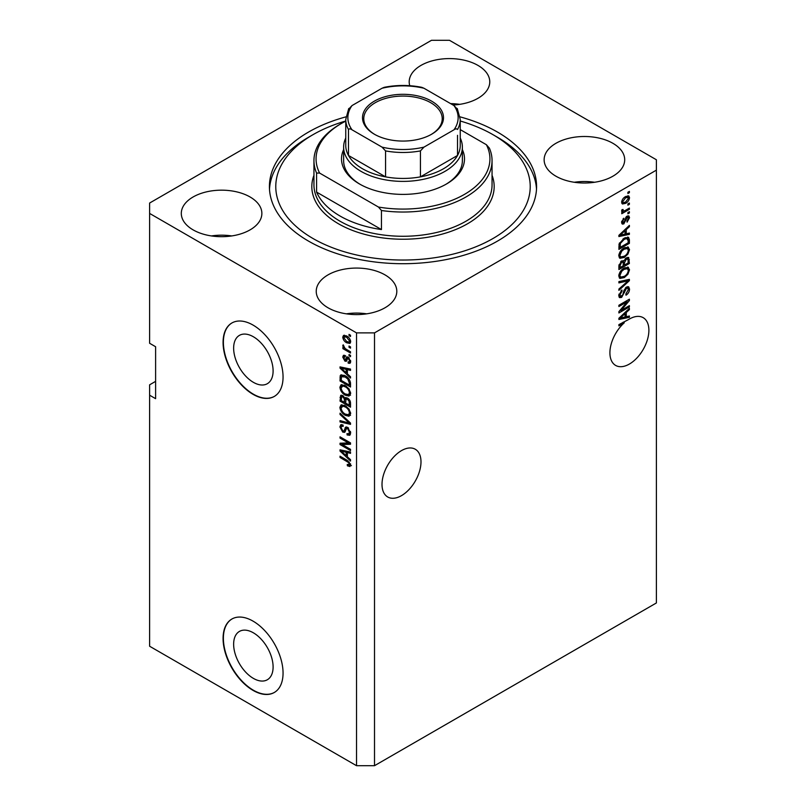 <?xml version="1.0" encoding="UTF-8"?>
<svg xmlns="http://www.w3.org/2000/svg" width="806" height="806" viewBox="0 0 806 806"><rect width="100%" height="100%" fill="white"/><g stroke="black" fill="none" stroke-linecap="round" stroke-linejoin="round"><path stroke-width="1.21" d="M233.639 644.196A27.908 16.11 -120 0 0 245.82 672.285A27.908 16.11 -120 0 0 267.32 679.76A27.908 16.11 -120 0 0 273.103 666.985A27.908 16.11 -120 0 0 260.922 638.906A27.908 16.11 -120 0 0 239.412 631.43A27.908 16.11 -120 0 0 233.639 644.196M233.639 348.152A27.908 16.11 -120 0 0 245.82 376.231A27.908 16.11 -120 0 0 267.32 383.706A27.908 16.11 -120 0 0 273.103 370.931A27.908 16.11 -120 0 0 260.922 342.852A27.908 16.11 -120 0 0 239.412 335.377A27.908 16.11 -120 0 0 233.639 348.152M223.081 342.409A42.406 24.482 -120 0 0 241.588 385.077A42.406 24.482 -120 0 0 274.272 396.441A42.406 24.482 -120 0 0 283.057 377.027A42.406 24.482 -120 0 0 264.539 334.349A42.406 24.482 -120 0 0 231.866 322.994A42.406 24.482 -120 0 0 223.081 342.409M232.017 322.904A42.406 24.482 -120 0 0 223.383 342.228A42.406 24.482 -120 0 0 241.79 384.805A42.406 24.482 -120 0 0 274.423 396.351M223.081 638.453A42.406 24.482 -120 0 0 241.588 681.13A42.406 24.482 -120 0 0 274.272 692.495A42.406 24.482 -120 0 0 283.057 673.081A42.406 24.482 -120 0 0 264.539 630.403A42.406 24.482 -120 0 0 231.866 619.038A42.406 24.482 -120 0 0 223.081 638.453M232.017 618.958A42.406 24.482 -120 0 0 223.383 638.281A42.406 24.482 -120 0 0 241.79 680.848A42.406 24.482 -120 0 0 274.423 692.404M382.014 484.366A27.565 15.919 120 0 0 387.716 496.99A27.565 15.919 120 0 0 408.964 489.605A27.565 15.919 120 0 0 420.994 461.858A27.565 15.919 120 0 0 415.281 449.244A27.565 15.919 120 0 0 394.043 456.629A27.565 15.919 120 0 0 382.014 484.366M609.91 352.796A27.565 15.919 120 0 0 615.613 365.41A27.565 15.919 120 0 0 636.861 358.025A27.565 15.919 120 0 0 648.89 330.289A27.565 15.919 120 0 0 643.178 317.665A27.565 15.919 120 0 0 628.448 319.609L618.897 324.617L618.897 325.876L624.287 322.773A27.565 15.919 120 0 0 609.91 352.796M453.032 105.022A40.29 23.263 0 0 0 489.766 81.849A40.29 23.263 0 0 0 477.968 65.407A40.29 23.263 0 0 0 434.061 60.359A40.29 23.263 0 0 0 409.196 81.849A40.29 23.263 0 0 0 409.75 85.698M459.642 104.357A40.29 23.263 0 0 0 450.594 103.611M250.072 196.976A40.29 23.263 0 0 0 206.165 191.939A40.29 23.263 0 0 0 181.3 213.429A40.29 23.263 0 0 0 193.097 229.871A40.29 23.263 0 0 0 237.004 234.919A40.29 23.263 0 0 0 261.869 213.429A40.29 23.263 0 0 0 250.072 196.976M231.745 235.936A40.29 23.263 0 0 0 211.414 235.936M385.006 274.886A40.29 23.263 0 0 0 341.099 269.839A40.29 23.263 0 0 0 316.234 291.329A40.29 23.263 0 0 0 328.032 307.781A40.29 23.263 0 0 0 371.939 312.819A40.29 23.263 0 0 0 396.804 291.329A40.29 23.263 0 0 0 385.006 274.886M366.69 313.836A40.29 23.263 0 0 0 346.358 313.836M612.903 143.307A40.29 23.263 0 0 0 568.996 138.269A40.29 23.263 0 0 0 544.131 159.759A40.29 23.263 0 0 0 555.928 176.202A40.29 23.263 0 0 0 599.835 181.249A40.29 23.263 0 0 0 624.7 159.759A40.29 23.263 0 0 0 612.903 143.307M594.586 182.267A40.29 23.263 0 0 0 574.255 182.267M345.905 116.87A133.584 77.124 0 0 0 269.416 186.589A133.584 77.124 0 0 0 308.547 241.125A133.584 77.124 0 0 0 454.121 257.839A133.584 77.124 0 0 0 536.584 186.589A133.584 77.124 0 0 0 497.453 132.053A133.584 77.124 0 0 0 460.095 116.87M155.608 381.359L149.614 384.825L149.614 646.241L356.524 765.7L356.524 332.878L374.508 332.878L656.386 170.147L656.386 159.759L449.476 40.3L431.492 40.3L149.614 203.041L149.614 213.429L356.524 332.878M621.043 310.481L629.395 305.655L629.395 306.915L618.897 312.97L618.897 311.63L627.27 301.696L618.897 306.522L618.897 305.262L629.395 299.197L629.395 300.547L621.043 310.481L620.257 310.028M626.474 287.037L628.67 286.795L629.536 289.092C629.395 291.722 628.217 293.757 625.99 295.187L625.849 294.009L628.307 289.686L627.743 288.135L626.514 288.276L621.638 297.384L619.592 297.646L618.766 295.53L621.9 289.999L622.041 291.178L619.995 294.774L620.509 296.245L622.736 295.097L623.975 290.351L626.474 287.037M618.897 281.606L629.395 279.36L629.395 280.659L618.897 290.351L618.897 289.052L628.166 280.79L618.897 282.916L618.897 281.606M627.934 267.129L629.536 269.768L627.884 274.292L624.287 277.596L619.885 278.433L618.766 275.984C619.31 272.378 621.104 269.748 624.156 268.076L628.458 267.35M627.934 246.989L629.536 249.628L627.884 254.152L624.287 257.457L619.885 258.293L618.766 255.834C619.31 252.238 621.104 249.598 624.156 247.926L628.458 247.2M626.262 233.8L629.395 233.045L629.395 234.355L618.897 236.551L618.897 235.322L629.395 225.388L629.395 226.698L626.262 229.569L626.262 233.8L625.033 233.095M627.894 192.261L629.395 191.395L629.395 192.654L627.894 193.521L627.894 192.261M356.524 765.7L374.508 765.7L374.508 332.878M374.508 765.7L656.386 602.959L656.386 170.147M625.506 196.634L628.761 195.939L629.536 197.682C629.133 200.301 627.814 202.195 625.577 203.354L622.403 203.999L621.628 202.256C622.02 199.666 623.31 197.792 625.506 196.634M627.894 203.908L629.395 203.041L629.395 204.301L627.894 205.167L627.894 203.908M625.436 210.356L629.395 208.079L629.395 209.328L621.769 213.741L621.769 212.482L622.988 211.776L621.628 211.071L622.041 209.651L623.129 209.489L622.988 210.426L623.884 211.031L625.436 210.356M621.92 211.686L621.628 211.071M621.96 209.822L623.884 211.031M627.894 212.562L629.395 211.696L629.395 212.955L627.894 213.822L627.894 212.562M627.068 216.189L628.841 215.948L629.536 217.741L627.078 222.164L626.947 220.985L628.448 218.285L627.259 217.338L623.804 223.897L622.282 224.088L621.628 222.355L623.814 218.225L622.716 221.68L623.653 222.728L627.068 216.189M626.564 216.381L628.065 217.247L626.272 216.764M621.567 221.922L623.653 222.728M624.096 238.203L628.519 237.276L629.395 239.755L629.395 243.331L618.897 249.386L619.099 243.936L624.096 238.203M626.312 257.86L628.67 257.497L629.395 263.471L618.897 269.536L618.897 265.779L621.537 260.932L623.743 261.013L626.312 257.86M626.262 316.748L629.395 315.992L629.395 317.302L618.897 319.488L618.897 318.259L629.395 308.335L629.395 309.635L626.262 312.506L626.262 316.748L625.033 316.033M149.614 213.429L149.614 343.275L155.608 346.731L155.608 398.668L149.614 395.212M342.167 444.529L350.519 449.345L350.519 450.604L340.031 444.549L340.031 443.209L348.394 442.927L340.031 438.091L340.031 436.832L350.519 442.897L350.519 444.247L342.167 444.529L343.668 443.663L350.519 443.431M346.53 426.958L345.099 427.785L347.608 427.361L350.66 432.943L349.723 435.3L347.114 434.948L346.983 433.608L348.726 433.819L349.431 432.127L347.638 428.641L346.55 428.49L344.666 432.348L342.772 432.127L339.89 426.948L340.757 424.742L343.024 425.034L343.165 426.374L341.653 426.173L341.119 427.613L342.792 430.878L343.86 431.099L345.693 427.099M340.031 413.176L350.519 423.059L350.519 424.359L340.031 421.921L340.031 420.621L349.3 423.069L340.031 414.486L340.031 413.176M350.66 413.619L349.018 416.249L345.411 415.392C342.288 413.74 340.454 411.07 339.89 407.393L340.998 404.955L345.29 405.72L349.058 409.126L350.66 413.619M350.66 393.479L349.018 396.099L345.411 395.252C342.288 393.59 340.454 390.93 339.89 387.253L340.998 384.815L345.29 385.57L349.058 388.986L350.66 393.479M349.028 346.026L350.519 346.892L350.519 348.152L349.028 347.285L349.028 346.026M346.63 335.981C348.907 337.13 350.247 339.034 350.66 341.694L349.875 343.427L346.711 342.792C344.474 341.643 343.155 339.749 342.752 337.13L343.537 335.397L346.63 335.981M350.66 465.072L349.915 466.533L347.386 465.797L347.255 464.458L349.431 464.306L348.645 462.594L340.031 457.455L340.031 456.196L347.154 460.307L350.66 465.072M350.65 464.115L349.149 464.981L350.439 463.722M347.386 373.873L350.519 376.745L350.519 378.054L340.031 368.12L340.031 366.891L350.519 369.077L350.519 370.387L347.386 369.642L347.386 373.873M348.202 357.189L350.66 361.592L350.005 363.305L348.202 363.184L348.071 361.844L349.159 361.944L349.572 360.876L348.383 358.559L347.698 358.448L346.318 361.3L344.928 361.128L342.752 357.078L343.437 355.315L344.938 355.466L345.069 356.806L343.85 357.663L344.777 359.778L345.411 359.748L346.651 356.927L348.202 357.189M345.069 356.806L343.85 357.663M344.777 359.778L346.912 358.882L347.618 356.917M349.028 354.519L350.519 355.386L350.519 356.645L349.028 355.778L349.028 354.519M346.57 349.482L350.519 351.769L350.519 353.028L342.893 348.625L342.893 347.366L344.112 348.061L342.752 345.794L343.165 344.847L345.008 348.363L346.57 349.482M349.028 334.379L350.519 335.246L350.519 336.505L349.028 335.639L349.028 334.379M345.22 375.777C348.323 377.349 350.096 379.908 350.519 383.455L350.519 387.021L340.031 380.966L340.223 375.727L340.908 374.871L345.22 375.777M346.046 397.489L344.867 398.174L347.446 397.993C349.482 399.272 350.509 401.086 350.519 403.433L350.519 407.171L340.031 401.106L340.716 395.333L342.671 395.555L344.867 398.174L345.321 397.64M347.386 456.821L350.519 459.682L350.519 460.992L340.031 451.068L340.031 449.839L350.519 452.025L350.519 453.335L347.386 452.579L347.386 456.821M351.416 465.667L348.887 464.931M348.696 465.042L347.386 465.797M349.492 462.1L348.645 462.594M341.119 456.821L340.031 457.455M341.956 367.657L340.031 368.12M350.519 369.168L348.887 368.775L347.386 369.642M347.658 369.48L347.658 368.483L346.167 369.35L341.119 368.14L346.167 372.755L346.167 369.35M347.386 372.04L346.167 372.755M342.409 367.395L341.119 368.14M350.539 362.559L348.202 363.184M349.703 362.317L349.643 361.662M350.509 360.332L349.572 360.876M349.27 358.045L348.383 358.559M348.938 357.723L347.698 358.448M346.892 360.473L344.928 361.128M346.429 360.262L345.633 359.657M344.273 356.675L342.752 357.078M344.253 356.212L344.364 355.265M346.278 358.922L346.912 358.882L346.278 358.922M350.116 355.154L349.028 355.778M343.981 347.99L342.893 348.625M343.618 345.3L342.752 345.794M350.116 335.004L349.028 335.639M350.469 342.762L348.696 342.197M347.92 342.097L346.711 342.792M344.283 336.787L344.253 336.263L342.752 337.13M344.253 336.263L344.454 335.185M346.227 335.759L343.85 337.795L346.701 341.532L349.079 342.066L349.572 341.029L346.701 337.281L344.323 336.767M349.079 342.066L350.63 341.17M347.729 336.696L346.701 337.281M350.499 340.495L349.572 341.029M350.116 346.651L349.028 347.285M350.519 385.288L349.703 384.815M341.25 380.251L340.031 380.966M341.532 376.684L341.724 374.871L340.223 375.727M344.152 375.223L341.462 376.694L341.25 380.412L349.3 385.056L349.3 382.89L347.769 378.991L345.2 377.027L341.462 376.694L340.031 377.551M350.519 384.351L349.3 385.056M346.248 376.422L345.2 377.027M348.595 378.508L347.769 378.991M350.439 382.235L349.3 382.89M350.509 395.232L346.912 394.386M346.6 394.557L345.411 395.252M341.401 386.719L339.89 387.253M341.391 386.386L341.865 384.553M344.384 385.107L341.945 386.155L342.882 385.973L341.119 387.948C341.573 390.779 343.013 392.794 345.431 394.003L348.595 394.567L349.431 392.774C348.998 390.023 347.598 388.029 345.25 386.809L342.882 385.973L344.394 385.107M348.595 394.567L350.65 393.157M346.288 386.215L345.25 386.809M350.519 392.149L349.431 392.774M350.519 405.438L349.703 404.965M345.613 402.607L344.797 402.134M341.25 400.401L340.031 401.106M341.532 396.814L341.684 395.182M347.688 398.144L346.096 399.051L345.613 403.081L349.3 405.206L349.169 401.408L347.446 399.252L346.096 399.051M345.885 399.282L345.703 397.69M341.25 400.562L344.394 402.365L344.293 398.849L342.842 396.905L341.653 396.713L341.25 400.562M345.613 401.66L344.394 402.365M343.729 396.391L342.842 396.905M345.794 397.983L344.293 398.849M350.519 404.491L349.3 405.206M348.424 398.698L347.446 399.252M350.066 400.884L349.169 401.408M350.409 402.063L349.3 402.708M350.509 415.382L346.912 414.526M346.6 414.707L345.411 415.392M341.401 406.869L339.89 407.393M341.391 406.536L341.865 404.693M344.384 405.247L341.945 406.305L342.882 406.113L341.119 408.098C341.573 410.919 343.013 412.944 345.431 414.143L348.595 414.717L349.431 412.924C348.998 410.163 347.598 408.179 345.25 406.959L342.882 406.113L344.394 405.257M348.595 414.717L350.65 413.307M346.288 406.365L345.25 406.959M350.519 412.299L349.431 412.924M350.519 423.14L349.552 422.918M343.094 421.417L341.532 421.054L340.031 421.921M350.066 422.626L349.3 423.069M340.888 413.992L340.031 414.486M350.328 434.646L348.615 434.081L347.114 434.948M348.726 433.819L350.65 432.53M350.509 431.502L349.431 432.127M348.585 428.097L347.638 428.641M345.26 431.643L344.263 431.26L342.772 432.127M341.401 426.404L339.89 426.948M341.391 426.082L341.663 424.56M346.6 426.918L345.361 430.233L343.86 431.099M342.58 444.287L341.532 443.683L340.031 444.549M341.532 443.683L341.532 443.159M349.482 442.293L348.394 442.927M341.119 437.467L340.031 438.091M341.956 450.604L340.031 451.068M350.519 452.106L348.887 451.713L347.386 452.579M347.658 452.428L347.658 451.431L346.167 452.287L341.119 451.078L346.167 455.692L346.167 452.287M347.386 454.987L346.167 455.692M342.409 450.332L341.119 451.078M628.307 192.019L629.395 192.654M627.844 195.747L628.035 196.825L629.536 197.682M628.035 196.825L628.005 197.339M624.368 202.649L625.577 203.354M623.592 202.749L621.819 203.334M621.779 201.107L623.179 202.618L625.577 202.094L628.448 198.286L626.071 196.321M621.658 201.742L623.179 202.618M624.549 197.248L625.577 197.843L622.716 201.651M627.975 197.319L625.577 197.843M628.307 203.666L629.395 204.301M628.307 208.704L629.395 209.328M623.411 211.061L622.575 211.545M621.628 211.001L622.988 211.776M628.307 212.321L629.395 212.955M627.904 215.837L628.035 216.874L629.536 217.741M625.658 217.499L626.564 218.023M622.837 222.647L622.303 223.03L623.804 223.897M622.303 223.03L621.728 223.282M623.028 218.879L623.945 219.403M621.779 221.136L622.716 221.68M627.894 233.408L629.395 234.355M627.894 233.488L625.033 234.093L625.033 230.687L619.995 235.302L625.033 234.093M623.884 234.334L621.507 234.828M619.794 235.181L618.897 235.372M628.539 226.204L629.395 226.698M625.466 229.106L626.262 229.569M624.761 229.77L624.761 230.536M619.33 234.919L619.995 235.302M624.267 230.244L625.033 230.687M627.582 237.045L627.894 238.888L629.395 239.755M628.166 242.616L629.395 243.331M619.723 247.19L618.897 247.654M625.184 237.639L627.542 238.606L625.275 237.599M620.126 247.422L628.166 242.777L628.166 240.621L626.645 238.475L624.076 239.473L620.338 243.462L620.126 247.422L618.897 246.717M618.978 244.631L620.126 245.296M619.441 242.938L620.338 243.462M623.038 238.878L624.076 239.473M627.098 253.689L627.884 254.152M623.129 256.782L624.287 257.457M621.698 257.154L619.24 257.698M627.582 246.918L628.035 248.762L629.536 249.628M618.917 254.495L620.811 256.953L624.307 256.187C626.564 254.958 627.894 253.013 628.307 250.344L627.481 248.54L625.063 247.452M618.776 255.542L620.811 256.953M620.922 250.626L621.758 251.099L619.995 255.119M623.098 248.611L624.126 249.205L621.758 251.099M627.481 248.54L624.126 249.205M627.703 257.336L627.894 259.038M628.166 262.766L629.395 263.471M624.086 264.811L623.26 265.285M619.723 267.33L618.897 267.804M623.088 260.63L622.988 262.031M623.26 264.338L624.489 265.053L628.166 262.927L628.035 259.28L626.131 257.97M618.897 266.857L620.126 267.572L623.26 265.758L623.159 262.353L621.315 261.013M620.731 261.527L621.718 262.091L620.126 265.506L620.126 267.572M623.159 262.353L621.718 262.091M625.345 258.545L626.322 259.109L624.489 262.726L624.489 265.053M628.035 259.28L626.322 259.109M627.098 273.839L627.884 274.292M623.129 276.932L624.287 277.596M621.698 277.304L619.24 277.848M627.582 267.058L628.035 268.902L629.536 269.768M618.917 274.645L620.811 277.093L624.307 276.327C626.564 275.108 627.894 273.153 628.307 270.494L627.481 268.68L625.063 267.602M618.776 275.692L620.811 277.093M620.922 270.766L621.758 271.249L619.995 275.259M623.098 268.751L624.126 269.345L621.758 271.249M627.481 268.68L624.126 269.345M627.894 279.682L629.395 280.659M627.894 279.793L627.34 280.307M626.695 279.934L628.166 280.79M626.675 279.924L618.897 281.707M627.753 286.604L628.035 288.226L629.536 289.092M627.743 288.135L626.171 287.228M625.557 287.722L626.514 288.276M618.776 295.177L621.638 297.384M620.146 296.517L618.998 296.94M621.053 290.613L622.041 291.178M618.917 294.16L619.995 294.774M628.307 306.28L629.395 306.915M620.63 310.239L619.542 310.874M626.181 301.061L627.27 301.696M628.227 299.872L629.395 300.547M627.27 300.426L626.554 301.283M627.894 316.355L629.395 317.302M627.894 316.436L625.033 317.03M623.884 317.272L621.507 317.765M619.794 318.128L618.897 318.31M628.539 309.141L629.395 309.635M625.466 312.053L626.262 312.506M624.761 312.718L624.761 313.474M621.98 317.665L625.033 317.04L625.033 313.635L619.995 318.249L621.98 317.665M619.33 317.856L619.995 318.249M624.267 313.191L625.033 313.635M623.199 322.138L624.287 322.773M462.372 149.644A61.488 35.504 180 0 1 446.484 183.99A61.488 35.504 180 0 1 359.516 183.99L359.516 183.99A61.488 35.504 180 0 1 343.628 149.644M460.246 138.038A59.372 34.275 180 0 1 462.372 147.115A59.372 34.275 180 0 1 425.719 178.781A59.372 34.275 180 0 1 361.017 171.356A59.372 34.275 180 0 1 343.628 147.115L343.628 160.626A59.372 34.275 0 0 0 360.282 184.423M345.754 121.001A127.217 73.447 0 0 0 313.04 134.652A127.217 73.447 0 0 0 313.04 238.526A127.217 73.447 0 0 0 492.96 238.526A127.217 73.447 0 0 0 492.96 134.652L497.453 137.252A133.584 77.124 180 0 1 497.463 137.252A133.584 77.124 180 0 1 536.504 189.188M340.031 216.018A89.053 51.413 0 0 0 381.46 229.559L316.587 192.1A89.053 51.413 0 0 0 340.031 216.018M381.46 210.507L378.447 207.041A86.937 50.194 0 0 0 464.468 194.377A86.937 50.194 0 0 0 486.391 144.717L489.413 148.183A89.053 51.413 180 0 1 492.053 160.626A89.053 51.413 180 0 1 381.46 210.507L381.46 229.559M316.587 192.1L316.587 173.058A89.053 51.413 180 0 1 313.947 160.626A89.053 51.413 180 0 1 340.031 124.265L341.522 123.399A86.937 50.194 0 0 0 319.609 173.068L316.587 173.058M486.391 144.717L460.246 129.615M345.754 121.122A86.937 50.194 0 0 0 341.522 123.399M378.447 207.041L319.609 173.068M269.496 189.188A133.584 77.124 180 0 1 308.537 137.252L313.04 134.652M497.463 137.252L492.96 134.652A127.217 73.447 0 0 0 460.246 121.001M445.718 184.423A59.372 34.275 0 0 0 462.372 160.626L462.372 147.115M374.367 134.219L374.367 134.219A40.502 23.384 180 0 1 374.367 101.153A40.502 23.384 180 0 1 431.633 101.153A40.502 23.384 180 0 1 431.633 134.219A40.502 23.384 180 0 1 374.367 134.219M431.18 134.481A39.222 22.649 0 0 0 442.222 118.724A39.222 22.649 0 0 0 430.736 102.715A39.222 22.649 0 0 0 387.988 97.798A39.222 22.649 0 0 0 363.778 118.724A39.222 22.649 0 0 0 374.82 134.481M352.021 129.806C350.439 128.688 349.26 128.577 348.474 129.484A57.246 33.056 180 0 1 345.754 119.419L345.754 145.382A57.246 33.056 0 0 0 348.474 155.457A57.246 33.056 0 0 0 362.519 168.756A57.246 33.056 0 0 0 385.56 176.867A57.246 33.056 0 0 0 420.44 176.867A57.246 33.056 0 0 0 457.526 155.457A57.246 33.056 0 0 0 460.246 145.382L460.246 119.419A57.246 33.056 180 0 1 457.526 129.484C456.74 128.577 455.551 128.688 453.98 129.806A55.13 31.827 0 0 0 453.98 105.566L423.986 88.257A55.13 31.827 0 0 0 382.014 88.257L352.021 105.566A55.13 31.827 0 0 0 352.021 129.806L382.014 147.115A55.13 31.827 0 0 0 423.986 147.115L453.98 129.806M348.474 129.484L348.474 155.457L385.56 176.867L385.56 150.903L382.014 147.115M343.628 147.115A59.372 34.275 180 0 1 345.754 138.038M423.986 147.115L420.44 150.903L420.44 176.867L457.526 155.457L457.526 135.317M382.014 88.257L384.21 87.33C396.733 84.852 409.267 84.852 421.79 87.33L423.986 88.257M453.98 105.566L457.526 109.354M348.474 109.354L352.021 105.566M348.263 461.022L347.235 461.616M344.706 367.868L343.275 368.695M347.346 357.723L345.845 358.589M341.532 396.481L340.031 397.348M345.834 399.313L344.394 400.149M348.454 421.105L347.638 421.578M346.056 428.711L344.555 429.578M344.706 450.816L343.275 451.642M625.083 218.839L626.141 219.454M621.416 232.944L622.151 233.367M627.894 258.877L629.395 259.744M618.958 264.831L620.126 265.506M622.988 261.859L624.489 262.726M625.013 280.347L626.514 281.213M623.592 291.913L624.529 292.447M621.416 315.881L622.151 316.315M313.947 160.626L313.947 184.856A89.053 51.413 0 0 0 340.031 221.217A89.053 51.413 0 0 0 437.084 232.36A89.053 51.413 0 0 0 492.053 184.856L492.053 160.626M492.053 175.305A91.179 52.642 180 0 1 446.776 232.763A91.179 52.642 180 0 1 338.53 223.816A91.179 52.642 180 0 1 313.947 175.305M420.44 150.903A57.246 33.056 180 0 1 385.56 150.903M349.159 361.944L350.66 361.078M344.182 356.726L345.683 355.859M345.29 359.849L346.792 358.982M341.653 396.713L343.155 395.847M346.55 428.49L348.051 427.623M341.653 426.173L343.144 425.306M623.29 211.011L621.789 210.144M348.746 108.498L345.754 119.419M457.254 108.498L460.246 119.419"/></g></svg>
